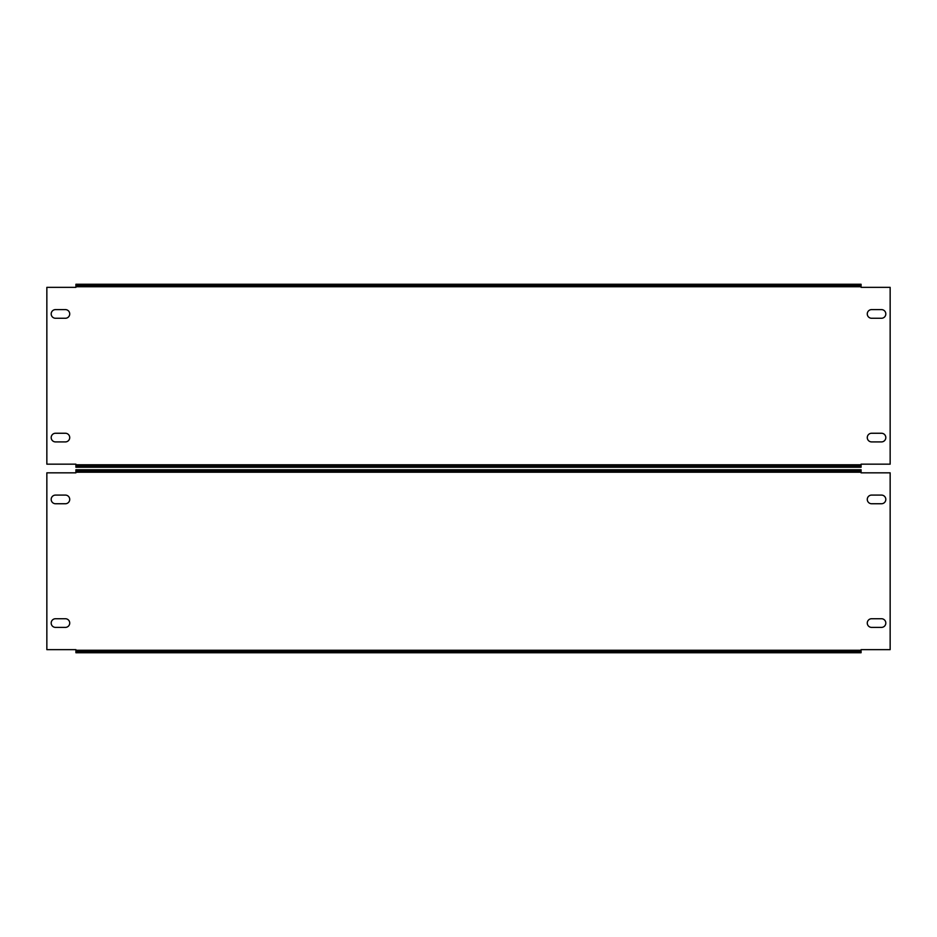 <?xml version="1.0" encoding="UTF-8"?>
<svg xmlns="http://www.w3.org/2000/svg" width="937" height="937" viewBox="0 0 937 937"><rect width="100%" height="100%" fill="white"/><g stroke="black" fill="none" stroke-linecap="round" stroke-linejoin="round"><path stroke-width="1.41" d="M867.275 313.942A4.334 4.334 0 0 1 871.597 309.608L881.494 309.608A4.334 4.334 0 0 1 885.816 313.942A4.334 4.334 0 0 1 881.494 318.264L871.597 318.264A4.334 4.334 0 0 1 867.275 313.942M51.184 313.942A4.334 4.334 0 0 1 55.506 309.608L65.403 309.608A4.334 4.334 0 0 1 69.725 313.942A4.334 4.334 0 0 1 65.403 318.264L55.506 318.264A4.334 4.334 0 0 1 51.184 313.942M867.275 437.591A4.334 4.334 0 0 1 871.597 433.257L881.494 433.257A4.334 4.334 0 0 1 885.816 437.591A4.334 4.334 0 0 1 881.494 441.913L871.597 441.913A4.334 4.334 0 0 1 867.275 437.591M51.184 437.591A4.334 4.334 0 0 1 55.506 433.257L65.403 433.257A4.334 4.334 0 0 1 69.725 437.591A4.334 4.334 0 0 1 65.403 441.913L55.506 441.913A4.334 4.334 0 0 1 51.184 437.591M861.091 464.166L890.15 464.166L890.15 287.354L861.091 287.354L861.091 284.262L75.909 284.262L75.909 287.354L46.85 287.354L46.85 464.166L75.909 464.166L75.909 466.029L861.091 466.029L861.091 464.166M75.909 285.492L861.091 285.492M75.909 466.029L75.909 467.258L861.091 467.258L861.091 466.029M867.275 499.409A4.334 4.334 0 0 1 871.597 495.087L881.494 495.087A4.334 4.334 0 0 1 885.816 499.409A4.334 4.334 0 0 1 881.494 503.743L871.597 503.743A4.334 4.334 0 0 1 867.275 499.409M51.184 499.409A4.334 4.334 0 0 1 55.506 495.087L65.403 495.087A4.334 4.334 0 0 1 69.725 499.409A4.334 4.334 0 0 1 65.403 503.743L55.506 503.743A4.334 4.334 0 0 1 51.184 499.409M867.275 623.058A4.334 4.334 0 0 1 871.597 618.736L881.494 618.736A4.334 4.334 0 0 1 885.816 623.058A4.334 4.334 0 0 1 881.494 627.392L871.597 627.392A4.334 4.334 0 0 1 867.275 623.058M51.184 623.058A4.334 4.334 0 0 1 55.506 618.736L65.403 618.736A4.334 4.334 0 0 1 69.725 623.058A4.334 4.334 0 0 1 65.403 627.392L55.506 627.392A4.334 4.334 0 0 1 51.184 623.058M861.091 649.646L890.15 649.646L890.15 472.834L861.091 472.834L861.091 469.742L75.909 469.742L75.909 472.834L46.85 472.834L46.85 649.646L75.909 649.646L75.909 651.508L861.091 651.508L861.091 649.646M75.909 470.971L861.091 470.971M75.909 651.508L75.909 652.738L861.091 652.738L861.091 651.508M861.091 464.787L75.909 464.787M75.909 286.734L861.091 286.734M861.091 650.266L75.909 650.266M75.909 472.213L861.091 472.213"/></g></svg>

